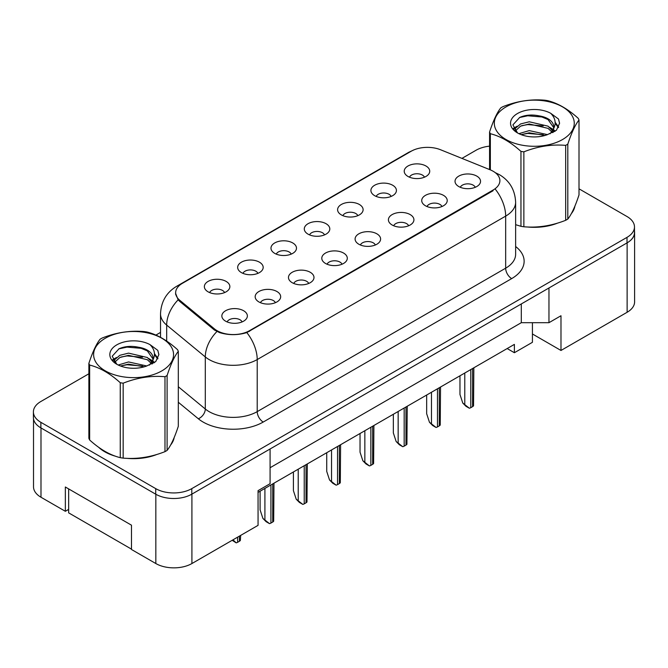 <?xml version="1.0" encoding="UTF-8"?>
<svg xmlns="http://www.w3.org/2000/svg" width="668" height="668" viewBox="0 0 668 668"><rect width="100%" height="100%" fill="white"/><g stroke="black" fill="none" stroke-linecap="round" stroke-linejoin="round"><path stroke-width="1" d="M374.648 195.666A12.759 7.365 180 0 1 372.118 193.586A12.759 7.365 180 0 1 376.343 184.435A12.759 7.365 180 0 1 392.684 185.253A12.759 7.365 180 0 1 395.214 193.586A12.759 7.365 180 0 1 374.648 195.666M391.131 196.434A7.657 4.417 0 0 0 389.077 194.279A7.657 4.417 0 0 0 381.537 193.161A7.657 4.417 0 0 0 376.201 196.434M341.34 214.896A12.759 7.365 180 0 1 338.801 212.816A12.759 7.365 180 0 1 343.026 203.665A12.759 7.365 180 0 1 359.376 204.483A12.759 7.365 180 0 1 361.906 212.816A12.759 7.365 180 0 1 341.34 214.896M357.823 215.664A7.657 4.417 0 0 0 355.768 213.509A7.657 4.417 0 0 0 348.228 212.391A7.657 4.417 0 0 0 342.893 215.664M308.023 234.134A12.759 7.365 180 0 1 305.493 232.046A12.759 7.365 180 0 1 309.718 222.895A12.759 7.365 180 0 1 326.059 223.713A12.759 7.365 180 0 1 328.598 232.046A12.759 7.365 180 0 1 308.023 234.134M324.506 234.894A7.657 4.417 0 0 0 322.452 232.74A7.657 4.417 0 0 0 314.912 231.621A7.657 4.417 0 0 0 309.576 234.894M274.715 253.364A12.759 7.365 180 0 1 272.185 251.277A12.759 7.365 180 0 1 276.41 242.125A12.759 7.365 180 0 1 292.751 242.952A12.759 7.365 180 0 1 295.281 251.277A12.759 7.365 180 0 1 274.715 253.364M291.198 254.124A7.657 4.417 0 0 0 289.144 251.978A7.657 4.417 0 0 0 281.604 250.851A7.657 4.417 0 0 0 276.268 254.124M241.399 272.594A12.759 7.365 180 0 1 238.868 270.515A12.759 7.365 180 0 1 243.094 261.363A12.759 7.365 180 0 1 259.443 262.182A12.759 7.365 180 0 1 261.973 270.515A12.759 7.365 180 0 1 241.399 272.594M257.89 273.362A7.657 4.417 0 0 0 255.836 271.208A7.657 4.417 0 0 0 248.296 270.089A7.657 4.417 0 0 0 242.952 273.362M208.09 291.824A12.759 7.365 180 0 1 205.56 289.745A12.759 7.365 180 0 1 209.785 280.593A12.759 7.365 180 0 1 226.126 281.412A12.759 7.365 180 0 1 228.656 289.745A12.759 7.365 180 0 1 208.09 291.824M224.573 292.592A7.657 4.417 0 0 0 222.519 290.438A7.657 4.417 0 0 0 214.979 289.319A7.657 4.417 0 0 0 209.643 292.592M407.956 176.435A12.759 7.365 180 0 1 405.426 174.348A12.759 7.365 180 0 1 409.651 165.196A12.759 7.365 180 0 1 426 166.023A12.759 7.365 180 0 1 428.53 174.348A12.759 7.365 180 0 1 407.956 176.435M424.447 177.195A7.657 4.417 0 0 0 422.393 175.049A7.657 4.417 0 0 0 414.853 173.922A7.657 4.417 0 0 0 409.509 177.195M425.458 205.769A12.759 7.365 180 0 1 422.928 203.682A12.759 7.365 180 0 1 427.153 194.53A12.759 7.365 180 0 1 443.494 195.357A12.759 7.365 180 0 1 446.024 203.682A12.759 7.365 180 0 1 425.458 205.769M441.94 206.529A7.657 4.417 0 0 0 439.886 204.383A7.657 4.417 0 0 0 432.346 203.264A7.657 4.417 0 0 0 427.011 206.529M392.141 224.999A12.759 7.365 180 0 1 389.611 222.92A12.759 7.365 180 0 1 393.836 213.768A12.759 7.365 180 0 1 410.185 214.587A12.759 7.365 180 0 1 412.715 222.92A12.759 7.365 180 0 1 392.141 224.999M408.632 225.767A7.657 4.417 0 0 0 406.578 223.613A7.657 4.417 0 0 0 399.038 222.494A7.657 4.417 0 0 0 393.694 225.767M358.833 244.229A12.759 7.365 180 0 1 356.303 242.15A12.759 7.365 180 0 1 360.528 232.998A12.759 7.365 180 0 1 376.869 233.817A12.759 7.365 180 0 1 379.399 242.15A12.759 7.365 180 0 1 358.833 244.229M375.316 244.997A7.657 4.417 0 0 0 373.262 242.843A7.657 4.417 0 0 0 365.722 241.724A7.657 4.417 0 0 0 360.386 244.997M325.525 263.468A12.759 7.365 180 0 1 322.995 261.38A12.759 7.365 180 0 1 327.211 252.228A12.759 7.365 180 0 1 343.561 253.047A12.759 7.365 180 0 1 346.091 261.38A12.759 7.365 180 0 1 325.525 263.468M342.008 264.227A7.657 4.417 0 0 0 339.954 262.073A7.657 4.417 0 0 0 332.413 260.954A7.657 4.417 0 0 0 327.078 264.227M292.208 282.698A12.759 7.365 180 0 1 289.678 280.618A12.759 7.365 180 0 1 293.903 271.459A12.759 7.365 180 0 1 310.253 272.285A12.759 7.365 180 0 1 312.783 280.618A12.759 7.365 180 0 1 292.208 282.698M308.7 283.457A7.657 4.417 0 0 0 306.645 281.311A7.657 4.417 0 0 0 299.105 280.193A7.657 4.417 0 0 0 293.761 283.457M258.9 301.928A12.759 7.365 180 0 1 256.37 299.849A12.759 7.365 180 0 1 260.595 290.697A12.759 7.365 180 0 1 276.936 291.515A12.759 7.365 180 0 1 279.466 299.849A12.759 7.365 180 0 1 258.9 301.928M275.383 302.696A7.657 4.417 0 0 0 273.329 300.542A7.657 4.417 0 0 0 265.789 299.423A7.657 4.417 0 0 0 260.453 302.696M225.584 321.158A12.759 7.365 180 0 1 223.054 319.079A12.759 7.365 180 0 1 227.279 309.927A12.759 7.365 180 0 1 243.628 310.745A12.759 7.365 180 0 1 246.158 319.079A12.759 7.365 180 0 1 225.584 321.158M242.075 321.926A7.657 4.417 0 0 0 240.021 319.772A7.657 4.417 0 0 0 232.481 318.653A7.657 4.417 0 0 0 227.145 321.926M458.766 186.539A12.759 7.365 180 0 1 456.236 184.452A12.759 7.365 180 0 1 460.461 175.3A12.759 7.365 180 0 1 476.81 176.118A12.759 7.365 180 0 1 479.34 184.452A12.759 7.365 180 0 1 458.766 186.539M475.249 187.299A7.657 4.417 0 0 0 473.195 185.145A7.657 4.417 0 0 0 465.654 184.026A7.657 4.417 0 0 0 460.319 187.299M179.809 300.316L214.478 328.906A22.962 13.251 180 0 0 249.523 330.677L493.159 190.004A22.962 13.251 0 0 0 499.889 180.636A22.962 13.251 0 0 0 493.159 171.258A22.962 13.251 0 0 0 490.095 169.781L440.579 149.757A22.962 13.251 180 0 0 411.179 151.244L182.381 283.341A22.962 13.251 0 0 0 175.659 292.718A22.962 13.251 0 0 0 179.809 300.316L179.809 301.493M532.421 322.694L532.421 333.975L560.986 350.466L627.127 312.273A25.509 14.729 0 0 0 634.6 301.861L634.6 232.431A25.509 14.729 0 0 0 634.483 231.003M33.517 418.894L33.517 486.822A25.509 14.729 0 0 0 40.99 497.243L65.347 511.296L65.347 486.997L131.487 525.182L131.487 549.488L155.836 563.541A25.509 14.729 0 0 0 191.916 563.541L258.057 525.357L258.057 490.646L270.081 483.699L270.081 448.98L191.916 494.111A25.509 14.729 0 0 1 191.791 494.186L627.01 242.918A25.509 14.729 0 0 0 634.483 232.497L634.483 226.945A25.509 14.729 0 0 0 627.01 216.532L579.006 188.819M65.347 511.296L68.654 509.392M258.057 492.374L514.385 344.387L514.385 352.721L507.171 348.554M270.081 467.734L521.299 322.694L521.299 303.94M521.299 322.694L548.962 322.694L548.962 287.975L627.127 242.843A25.509 14.729 0 0 0 634.6 232.431M548.962 322.694L560.986 315.747L560.986 350.466M532.421 333.975L532.421 342.308L514.385 352.721M98.664 447.293A40.815 23.564 0 0 0 104.726 451.76A40.815 23.564 0 0 0 115.614 456.252A40.815 23.564 0 0 1 104.726 451.76A40.815 23.564 0 0 1 98.664 447.293M493.159 190.004L493.042 190.764L246.818 332.589C237.716 335.336 228.615 335.336 219.513 332.589L214.353 329.975L179.692 301.393L178.147 299.832L175.542 293.21M88.869 373.779L40.873 401.493A25.509 14.729 0 0 0 33.4 411.906L33.4 417.458A25.509 14.729 0 0 0 40.873 427.879L155.719 494.186A25.509 14.729 0 0 0 191.791 494.186L191.791 488.625L627.01 237.357A25.509 14.729 0 0 0 634.483 226.945M515.629 224.715A40.815 23.564 0 0 0 516.314 224.916A40.815 23.564 0 0 1 515.629 224.715M527.311 226.978A40.815 23.564 0 0 0 557.555 223.12A40.815 23.564 0 0 1 527.311 226.978M571.332 213.651A40.815 23.564 0 0 0 574.889 206.17A40.815 23.564 0 0 1 571.332 213.651M126.611 458.315A40.815 23.564 0 0 0 156.855 454.465A40.815 23.564 0 0 1 126.611 458.315M170.632 444.997A40.815 23.564 0 0 0 174.189 437.507A40.815 23.564 0 0 1 170.632 444.997M33.4 411.906A25.509 14.729 0 0 0 40.873 422.326L155.719 488.625A25.509 14.729 0 0 0 191.791 488.625M489.569 146.15A25.509 14.729 0 0 0 476.084 150.225L461.939 158.391M160.52 332.413L155.903 335.085M135.779 346.7L135.111 347.084M462.774 403.046L469.337 408.223L465.98 406.286L462.774 403.046L459.968 394.479L459.968 375.808M473.846 367.792L473.545 405.793A4.25 2.455 180 0 1 472.593 406.637L470.79 407.672A4.25 2.455 180 0 1 469.337 408.223M506.027 106.897A39.963 23.071 -0 0 0 506.027 139.528A39.963 23.071 -0 0 0 562.548 139.528A39.963 23.071 -0 0 0 562.548 106.897A39.963 23.071 -0 0 0 506.027 106.897M515.629 224.673L520.957 226.318A45.917 26.511 -0 0 0 523.862 226.769C537.748 227.98 551.685 225.826 565.679 220.298A45.917 26.511 -0 0 0 566.756 219.697A45.917 26.511 -0 0 0 567.808 219.071C571.524 214.42 575.257 206.37 579.006 194.931L579.006 120.006A45.917 26.511 -0 0 0 578.229 118.328C568 109.059 557.797 103.164 547.618 100.651A45.917 26.511 -0 0 0 544.712 100.2C530.718 99.006 516.781 101.16 502.904 106.671A45.917 26.511 -0 0 0 501.818 107.272A45.917 26.511 -0 0 0 500.775 107.899C497.025 112.616 493.285 120.666 489.569 132.039A45.917 26.511 -0 0 0 490.345 133.717L490.345 169.881M520.957 226.318L520.957 151.394C510.728 142.125 500.524 136.23 490.345 133.717M520.957 151.394A45.917 26.511 -0 0 0 523.862 151.845L523.862 226.769M565.679 220.298L565.679 145.373C551.801 144.154 537.857 146.317 523.862 151.845M565.679 145.373A45.917 26.511 -0 0 0 566.756 144.772A45.917 26.511 -0 0 0 567.808 144.146L567.808 219.071M547.518 134.644L529.256 130.602L518.902 133.667M544.971 135.47L529.256 132.807L521.232 134.677M553.229 132.364L553.054 131.897M552.511 130.786L548.036 126.16L529.256 121.785L520.547 123.956L515.512 128.256L514.853 130.586M551.793 131.88L548.036 128.365L529.256 123.989L520.547 126.16L515.253 131.02M550.081 133.792L553.096 129.592A19.439 11.222 -0 0 0 553.73 126.745A19.439 11.222 -0 0 0 539.235 115.89C532.004 114.387 525.507 114.896 519.737 117.418L512.899 124.883L517.491 132.874M552.703 132.631L553.73 128.49M553.672 127.613L548.036 119.547L539.235 115.89M517.491 113.518A23.756 13.719 -0 0 0 517.491 132.915A23.756 13.719 -0 0 0 547.192 134.736L556.452 130.243L559.575 123.213L558.506 119.021L550.724 113.309A23.756 13.719 -0 0 0 517.491 113.518M550.724 113.309C555.659 118.361 556.452 123.789 553.096 129.592M489.569 169.563L489.569 132.039M579.006 120.006C575.29 124.657 571.558 132.707 567.808 144.146M543.226 134.736L527.745 133.408L521.583 134.527M554.532 131.604L553.446 130.728M552.795 130.26L551.685 129.534M543.226 125.918L527.745 124.59L521.583 125.709M515.629 128.039L513.817 129.158M558.398 127.613L555.141 123.329M543.226 117.1L527.745 115.773L519.462 117.543M559.575 123.43L558.506 119.021M555.242 131.145L553.647 129.776M553.171 129.425L549.363 127.145M517.132 126.185L513.408 128.348M558.665 127.095L555.133 122.219M131.487 549.138L68.654 512.857L68.654 488.909M105.327 338.242A39.963 23.071 -0 0 0 105.327 370.874A39.963 23.071 -0 0 0 161.848 370.874A39.963 23.071 -0 0 0 161.848 338.242A39.963 23.071 -0 0 0 105.327 338.242M101.118 338.618A45.917 26.511 -0 0 0 100.075 339.244C96.326 343.962 92.593 352.011 88.869 363.384A45.917 26.511 -0 0 0 89.646 365.062L89.646 439.987C99.824 449.23 110.028 455.117 120.257 457.663A45.917 26.511 -0 0 0 123.162 458.114C137.049 459.325 150.985 457.171 164.979 451.643A45.917 26.511 -0 0 0 166.056 451.034A45.917 26.511 -0 0 0 167.109 450.416C170.824 445.765 174.557 437.715 178.314 426.276L178.314 351.343A45.917 26.511 -0 0 0 177.529 349.665C167.301 340.396 157.097 334.509 146.918 331.996A45.917 26.511 -0 0 0 144.012 331.545C130.018 330.351 116.082 332.505 102.204 338.016A45.917 26.511 -0 0 0 101.118 338.618M120.257 457.663L120.257 382.731C110.028 373.462 99.824 367.575 89.646 365.062M120.257 382.731A45.917 26.511 -0 0 0 123.162 383.181L123.162 458.114M164.979 451.643L164.979 376.71C151.102 375.499 137.157 377.654 123.162 383.181M164.979 376.71A45.917 26.511 -0 0 0 166.056 376.109A45.917 26.511 -0 0 0 167.109 375.483L167.109 450.416M88.869 363.384L88.869 438.308A45.917 26.511 -0 0 0 89.646 439.987M146.818 365.981L128.557 361.947L118.203 365.012M144.271 366.807L128.557 364.152L120.532 366.014M152.529 363.701L152.354 363.233M151.811 362.123L147.336 357.505L128.557 353.13L119.848 355.301L114.812 359.593L114.153 361.931M151.093 363.225L147.336 359.71L128.557 355.334L119.848 357.505L114.554 362.365M149.381 365.129L152.396 360.929A19.439 11.222 -0 0 0 153.03 358.081A19.439 11.222 -0 0 0 138.535 347.235C131.304 345.732 124.807 346.241 119.046 348.754L112.199 356.219L116.791 364.21M152.003 363.976L153.03 359.835M152.972 358.958L147.336 350.892L138.535 347.235M116.791 344.855A23.756 13.719 -0 0 0 116.791 364.26A23.756 13.719 -0 0 0 146.492 366.072L155.753 361.58L158.875 354.558L157.807 350.366L150.024 344.646A23.756 13.719 -0 0 0 116.791 344.855M150.024 344.646C154.959 349.706 155.753 355.134 152.396 360.929M178.314 351.343C174.59 355.994 170.858 364.043 167.109 375.483M142.526 366.072L127.045 364.753L120.883 365.872M153.832 362.949L152.747 362.073M152.095 361.597L150.985 360.879M142.526 357.255L127.045 355.935L120.883 357.054M114.929 359.376L113.117 360.503M157.698 358.958L154.442 354.675M142.526 348.437L127.045 347.118L118.762 348.888M158.875 354.775L157.807 350.366M154.542 362.482L152.947 361.121M152.471 360.762L148.663 358.482M116.432 357.53L112.708 359.693M157.965 358.432L154.433 353.564M429.466 422.276L436.029 427.453L432.672 425.516L429.466 422.276L426.66 413.717L426.66 395.038M440.529 387.031L440.237 425.023A4.25 2.455 180 0 1 439.285 425.867L437.482 426.91A4.25 2.455 180 0 1 436.029 427.453M396.149 441.506L402.721 446.692L399.364 444.754L396.149 441.506L393.343 432.947L393.343 414.269M407.221 406.261L406.929 444.262A4.25 2.455 180 0 1 405.977 445.097L404.173 446.14A4.25 2.455 180 0 1 402.721 446.692M362.841 460.745L369.404 465.922L366.047 463.984L362.841 460.745L360.035 452.178L360.035 433.499M373.905 425.491L373.612 463.492A4.25 2.455 180 0 1 372.661 464.327L370.857 465.371A4.25 2.455 180 0 1 369.404 465.922M329.533 479.975L336.096 485.152L332.739 483.215L329.533 479.975L326.727 471.408L326.727 452.737M340.596 444.721L340.304 482.722A4.25 2.455 180 0 1 339.352 483.565L337.549 484.601A4.25 2.455 180 0 1 336.096 485.152M296.216 499.205L302.779 504.382L299.423 502.445L296.216 499.205L293.411 490.646L293.411 471.967M307.288 463.959L306.988 501.952A4.25 2.455 180 0 1 306.044 502.795L304.232 503.839A4.25 2.455 180 0 1 302.779 504.382M262.908 518.435L269.471 523.62L266.114 521.683L262.908 518.435L260.102 509.876L260.102 491.197M273.972 483.189L273.68 521.19A4.25 2.455 180 0 1 272.728 522.025L270.924 523.069A4.25 2.455 180 0 1 269.471 523.62M240.664 535.402L240.371 540.42A4.25 2.455 180 0 1 239.42 541.255L237.616 542.299A4.25 2.455 180 0 1 236.163 542.85L233.007 539.819M232.188 540.295L236.163 542.85M155.836 563.541L155.836 494.253M191.916 563.541L191.916 494.111M40.99 497.243L40.99 427.946M627.127 312.273L627.127 242.843M214.478 328.906L214.478 330.075M249.523 330.677L249.523 331.353M515.629 246.517A42.518 24.549 180 0 1 511.68 278.606L263.225 422.042A8.5 4.91 60 0 1 257.213 411.63L505.668 268.185A34.018 19.639 0 0 0 515.629 254.299L515.629 202.229A34.018 19.639 180 0 1 505.668 216.115A29.759 17.184 -120 0 0 495.264 189.144M263.225 422.042A42.518 24.549 180 0 1 203.097 422.042A42.518 24.549 180 0 1 198.338 418.769L178.314 402.253M216.9 331.553A29.759 19.906 129.5 0 0 205.301 356.937L205.301 409.008A34.018 19.639 0 0 0 209.109 411.63A34.018 19.639 0 0 0 257.213 411.63L257.213 359.559A34.018 19.639 180 0 1 209.109 359.559A34.018 19.639 180 0 1 205.301 356.937L166.674 325.082A34.018 19.639 180 0 1 160.52 313.818L160.52 337.323M246.818 332.589A29.759 17.184 60 0 1 257.213 359.559L505.668 216.115L505.668 268.185A8.5 4.91 60 0 0 511.68 278.606M179.775 285.136A29.759 17.184 -120 0 0 176.644 286.305C166.474 292.417 161.097 301.585 160.52 313.818M176.644 286.305L408.557 152.413A29.759 17.184 60 0 1 410.812 151.461M178.147 299.832A29.759 19.906 129.5 0 0 166.674 325.082L166.674 341.072M155.719 488.625L155.719 494.186M627.01 237.357L627.01 242.918M40.873 422.326L40.873 427.879M178.314 386.755L205.301 409.008A8.5 5.686 -50.5 0 1 198.338 418.769M472.593 406.637L472.593 368.519M470.79 407.672L470.79 369.554M464.778 404.207L464.778 373.028M439.285 425.867L439.285 387.749M437.482 426.91L437.482 388.793M431.47 423.437L431.47 392.258M405.977 445.097L405.977 406.979M404.173 446.14L404.173 408.023M398.161 442.667L398.161 411.496M372.661 464.327L372.661 426.209M370.857 465.371L370.857 427.253M364.845 461.897L364.845 430.726M339.352 483.565L339.352 445.447M337.549 484.601L337.549 446.483M331.537 481.135L331.537 449.956M306.044 502.795L306.044 464.677M304.232 503.839L304.232 465.721M298.22 500.365L298.22 469.186M272.728 522.025L272.728 483.908M270.924 523.069L270.924 484.951M264.912 519.595L264.912 488.425M239.42 541.255L239.42 536.12M237.616 542.299L237.616 537.164M175.659 292.718L175.659 294.588M515.629 202.229C515.053 189.996 509.676 180.828 499.505 174.715L495.213 172.628M408.557 152.413L413.651 150.008"/></g></svg>
